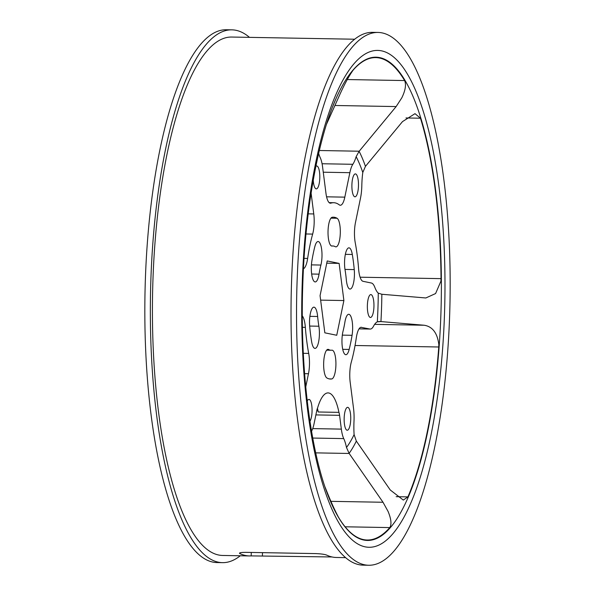 <?xml version="1.0" encoding="UTF-8"?>
<svg xmlns="http://www.w3.org/2000/svg" width="595" height="595" viewBox="0 0 595 595"><rect width="100%" height="100%" fill="white"/><g stroke="black" fill="none" stroke-linecap="round" stroke-linejoin="round"><path stroke-width="0.89" d="M360.087 277.203L441.036 278.639L440.917 281.197L435.585 293.551L425.849 297.969L381.849 294.265A167.374 48.18 -89 0 1 381.551 307.95A167.374 48.18 -89 0 1 380.941 321.575L377.312 321.828A36.005 10.36 91 0 0 373.578 326.112A23.041 6.634 -89 0 1 370.246 329.065A23.041 6.634 -89 0 1 369.889 329.028L360.942 327.302M374.627 324.364L424.168 325.242C432.446 326.529 437.325 332.932 438.82 344.446L438.768 346.989L355.044 345.502M347.257 79.544L404.622 80.563C406.363 84.594 405.426 90.343 401.818 97.811L396.144 106.572L334.925 105.486M330.939 501.34L383.016 502.262L388.096 511.469C391.205 519.011 391.77 524.381 389.792 527.587L345.115 526.791M308.21 213.85L313.766 213.947A18.006 5.184 -89 0 1 314.16 223.073A18.006 5.184 -89 0 1 312.65 234.095L306.016 233.976M303.316 353.311L308.693 353.408A18.006 5.184 -89 0 1 309.459 364.891A18.006 5.184 -89 0 1 308.47 373.734L304.595 373.667M309.936 421.327A11.446 3.295 91 0 0 312.048 411.539A11.446 3.295 91 0 0 308.969 399.423A11.446 3.295 91 0 0 307.228 401.052M313.26 180.01A11.446 3.295 91 0 0 316.309 188.883A11.446 3.295 91 0 0 319.79 178.106A11.446 3.295 91 0 0 316.711 165.99A11.446 3.295 91 0 0 315.841 166.377M358.465 186.027A11.446 3.295 91 0 0 355.386 173.904A11.446 3.295 91 0 0 351.905 184.681A11.446 3.295 91 0 0 354.984 196.804A11.446 3.295 91 0 0 358.465 186.027M373.935 306.7A11.446 3.295 91 0 0 370.856 294.577A11.446 3.295 91 0 0 367.375 305.354A11.446 3.295 91 0 0 370.447 317.477A11.446 3.295 91 0 0 373.935 306.7M350.723 419.46A11.446 3.295 91 0 0 347.644 407.337A11.446 3.295 91 0 0 344.163 418.114A11.446 3.295 91 0 0 347.242 430.237A11.446 3.295 91 0 0 350.723 419.46M441.036 278.639A241.243 69.436 91 0 0 420.479 118.219L405.983 117.959M326.581 196.819L344.817 197.146L349.853 172.684A23.041 6.634 -89 0 1 352.835 164.294A36.005 10.36 91 0 0 356.145 156.656L359.12 151.309A167.374 48.18 -89 0 1 365.456 166.355L402.48 121.618L415.005 113.66L420.479 118.219M359.12 151.309L396.144 106.572M404.622 80.563A241.243 69.436 91 0 0 375.78 57.611A241.243 69.436 91 0 0 353.214 70.039C348.938 76.004 344.416 84.326 339.633 95.007L326.529 124.199M336.056 98.532L332.717 106.557M320.913 265.05A14.399 4.143 91 0 0 321.977 256.765A14.399 4.143 91 0 0 318.109 241.518A14.399 4.143 91 0 0 314.792 246.784A80.942 23.302 91 0 0 311.884 260.915A14.399 4.143 91 0 0 315.209 281.933A14.399 4.143 91 0 0 319.039 274.154A52.137 15.009 -89 0 1 320.913 265.05L311.43 264.879M335.253 246.68A14.399 4.143 91 0 0 335.907 246.866A14.399 4.143 91 0 0 340.288 233.314A14.399 4.143 91 0 0 337.067 218.261A80.942 23.302 91 0 0 333.416 217.182A80.942 23.302 91 0 0 332.218 217.264A14.399 4.143 91 0 0 328.024 231.946A14.399 4.143 91 0 0 331.921 246.055A14.399 4.143 91 0 0 332.136 246.04A52.137 15.009 -89 0 1 332.903 245.98A52.137 15.009 -89 0 1 335.253 246.68M346.32 279.739A14.399 4.143 91 0 0 350.031 289.058A14.399 4.143 91 0 0 354.412 275.507A14.399 4.143 91 0 0 354.248 269.587A80.942 23.302 91 0 0 352.307 254.459A14.399 4.143 91 0 0 348.945 247.832A14.399 4.143 91 0 0 345.174 255.285A14.399 4.143 91 0 0 345.07 269.996A52.137 15.009 -89 0 1 346.32 279.739M365.456 166.355L362.794 172.453A36.005 10.36 91 0 0 361.82 185.618A23.041 6.634 -89 0 1 361.79 186.704A23.041 6.634 -89 0 1 360.518 198.023L355.483 222.485A18.006 5.184 -89 0 0 355.26 242.82A95.416 27.467 -89 0 1 358.599 268.858A18.006 5.184 -89 0 0 363.024 281.309L371.414 283.027A23.041 6.634 -89 0 1 374.857 287.4A36.005 10.36 91 0 0 378.264 293.142L381.849 294.265M352.069 335.305A14.399 4.143 91 0 0 352.619 329.533A14.399 4.143 91 0 0 348.744 314.286A14.399 4.143 91 0 0 344.914 322.074A52.137 15.009 -89 0 1 343.047 331.17A14.399 4.143 91 0 0 342.251 346.431A14.399 4.143 91 0 0 345.844 354.709A14.399 4.143 91 0 0 349.161 349.436A80.942 23.302 91 0 0 352.069 335.305L342.318 335.134M361.5 327.31A18.006 5.184 -89 0 0 361.225 327.28A18.006 5.184 -89 0 0 356.308 337.796A95.416 27.467 -89 0 1 351.303 362.124A18.006 5.184 -89 0 0 350.187 382.273L353.542 408.453A23.041 6.634 -89 0 1 354.04 420.137A23.041 6.634 -89 0 1 354.003 421.223A36.005 10.36 91 0 0 354.099 434.603L356.338 441.096L390.261 489.99L403.313 500.075L407.917 496.885A241.243 69.436 91 0 0 438.768 346.989M331.735 378.955A14.399 4.143 91 0 0 335.9 365.412A14.399 4.143 91 0 0 332.032 350.172A14.399 4.143 91 0 0 331.824 350.187A52.137 15.009 -89 0 1 331.051 350.239A52.137 15.009 -89 0 1 328.7 349.548A14.399 4.143 91 0 0 328.046 349.354A14.399 4.143 91 0 0 323.68 362.541A14.399 4.143 91 0 0 326.886 377.966A80.942 23.302 91 0 0 330.545 379.037A80.942 23.302 91 0 0 331.735 378.955L329.355 378.911M311.646 341.761A14.399 4.143 91 0 0 315.008 348.395A14.399 4.143 91 0 0 319.389 334.836A14.399 4.143 91 0 0 318.883 326.224A52.137 15.009 -89 0 1 317.633 316.488A14.399 4.143 91 0 0 313.922 307.161A14.399 4.143 91 0 0 309.705 326.64A80.942 23.302 91 0 0 311.646 341.761M332.04 556.965L251.172 555.894A259.249 74.62 -89 0 1 249.461 555.938A259.249 74.62 -89 0 1 239.83 553.573L239.458 553.216M239.852 552.881L239.83 553.573C238.781 552.792 240.804 552.391 245.899 552.353L315.543 553.588C320.928 553.804 324.654 554.317 326.707 555.113A259.249 74.62 91 0 0 336.346 557.478L345.531 557.641M354.724 39.225L231.76 37.046A259.249 74.62 91 0 0 152.908 281.056A259.249 74.62 91 0 0 222.567 555.455L249.461 555.938M240.276 555.775A266.448 76.696 -89 0 1 222.441 562.654L216.93 562.558A266.448 76.696 -89 0 1 145.329 280.535A266.448 76.696 -89 0 1 226.375 29.75L231.894 29.847A266.448 76.696 -89 0 1 249.469 37.359M222.441 562.654A266.448 76.696 -89 0 1 150.847 280.632A266.448 76.696 -89 0 1 231.894 29.847M378.07 32.442L372.559 32.346A266.448 76.696 91 0 0 291.513 283.123A266.448 76.696 91 0 0 363.106 565.153L368.625 565.25A266.448 76.696 -89 0 1 297.031 283.227A266.448 76.696 -89 0 1 378.07 32.442A266.448 76.696 -89 0 1 449.671 314.465A266.448 76.696 -89 0 1 368.625 565.25M316.897 410.037A8.999 2.588 91 0 1 318.251 411.993L338.934 412.357A48.969 14.094 91 0 0 328.076 392.908A48.969 14.094 91 0 0 317.581 407.984A8.999 2.588 -89 0 0 316.756 410.654L314.101 423.543A23.041 6.634 -89 0 1 311.527 431.249M338.934 412.357A8.999 2.588 -89 0 1 339.581 415.325L341.344 429.114L312.71 428.608M383.016 502.262L349.168 453.464L346.491 447.485A36.005 10.36 91 0 0 343.739 438.604A23.041 6.634 -89 0 1 341.344 429.114M344.817 197.146A18.006 5.184 -89 0 1 340.333 205.245A18.006 5.184 -89 0 1 339.269 204.844A95.416 27.467 -89 0 0 333.669 202.709L329.132 202.627M329.898 203.118L330.924 203.133A95.416 27.467 -89 0 1 333.669 202.709M330.924 203.133A18.006 5.184 -89 0 1 330.411 203.215A18.006 5.184 -89 0 1 325.963 193.286L322.609 167.106A23.041 6.634 -89 0 0 320.214 157.615A36.005 10.36 91 0 1 318.645 153.436M313.766 213.947L311.096 193.07M304.06 258.364L307.645 258.431A95.416 27.467 -89 0 1 312.65 234.095M307.645 258.431A18.006 5.184 -89 0 1 303.457 268.776M302.327 315.9A18.006 5.184 -89 0 1 305.354 327.362L302.446 327.31M308.693 353.408A95.416 27.467 -89 0 1 305.354 327.362M305.741 386.981L308.47 373.734M343.888 300.549L339.12 263.392L327.213 260.952L320.065 295.67L324.833 332.828L336.74 335.268L343.888 300.549L320.638 300.133M325.108 487.216L326.506 490.697C330.604 501.02 334.561 509.803 338.384 517.062A241.243 69.436 91 0 0 367.227 540.015A241.243 69.436 91 0 0 389.792 527.587M424.168 325.242L380.941 321.575M318.251 411.993A48.969 14.094 91 0 0 317.433 408.334M326.759 263.168L339.12 263.392M329.147 498.134A241.659 69.555 91 0 0 398.806 515.783A241.659 69.555 91 0 0 440.932 312.985A241.659 69.555 91 0 0 409.657 89.064A241.659 69.555 91 0 0 336.242 98.115C318.288 137.638 305.057 209.715 302.788 284.514C299.709 368.052 310.59 453.368 329.147 498.134M444.517 313.409A248.457 71.519 -89 0 1 365.122 546.842A248.457 71.519 -89 0 1 302.186 284.276A248.457 71.519 -89 0 1 381.573 50.85A248.457 71.519 -89 0 1 444.517 313.409M377.312 321.828A160.576 46.217 91 0 0 377.974 307.526A160.576 46.217 91 0 0 378.264 293.142M346.491 447.485A160.576 46.217 91 0 0 354.099 434.603M362.794 172.453A160.576 46.217 91 0 0 356.145 156.656M318.883 326.224L309.66 326.06M317.633 316.488L309.891 316.347M349.168 453.464L315.722 452.869M343.739 438.604L312.739 438.054M315.878 414.908L339.581 415.325M328.7 349.548L327.391 349.525M396.173 496.676L407.917 496.885M381.031 321.583L378.554 321.538M369.889 329.028L359.06 328.834M349.161 349.436L342.72 349.325M354.248 269.587L344.981 269.423M352.307 254.459L345.353 254.34M349.853 172.684L323.264 172.208M352.835 164.294L322.074 163.751M359.194 151.219L319.329 150.505M332.136 246.04L331.713 246.033M337.067 218.261L330.954 218.149M319.039 274.154L311.654 274.02M356.338 441.096A167.374 48.18 -89 0 1 349.101 453.36M262.499 552.651L262.395 555.73M251.172 555.894L251.283 552.45M331.051 350.239L326.648 350.165M370.246 329.065L359.038 328.871M332.903 245.98L331.467 245.958"/></g></svg>
